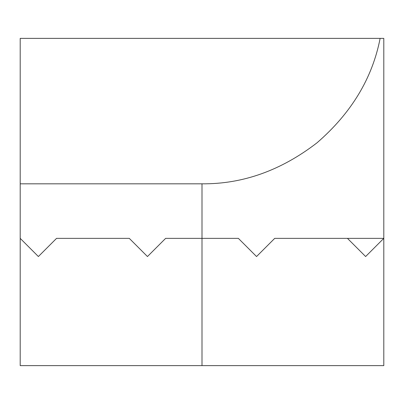 <?xml version="1.0" encoding="UTF-8"?>
<svg xmlns="http://www.w3.org/2000/svg" width="404" height="404" viewBox="0 0 404 404"><rect width="100%" height="100%" fill="white"/><g stroke="black" fill="none" stroke-linecap="round" stroke-linejoin="round"><path stroke-width="0.61" d="M383.8 238.36L365.62 256.54L347.44 238.36L274.72 238.36L256.54 256.54L238.36 238.36L165.64 238.36L147.46 256.54L129.28 238.36L56.56 238.36L38.38 256.54L20.2 238.36L20.2 365.62L383.8 365.62L383.8 238.36L365.62 256.54L347.44 238.36L383.8 238.36L383.8 38.38L20.2 38.38L20.2 238.36M202 365.62L202 183.82L20.2 183.82M202 183.82C242.698 184.179 281.022 170.518 316.978 142.839C351.288 113.145 372.342 78.325 380.129 38.38"/></g></svg>
